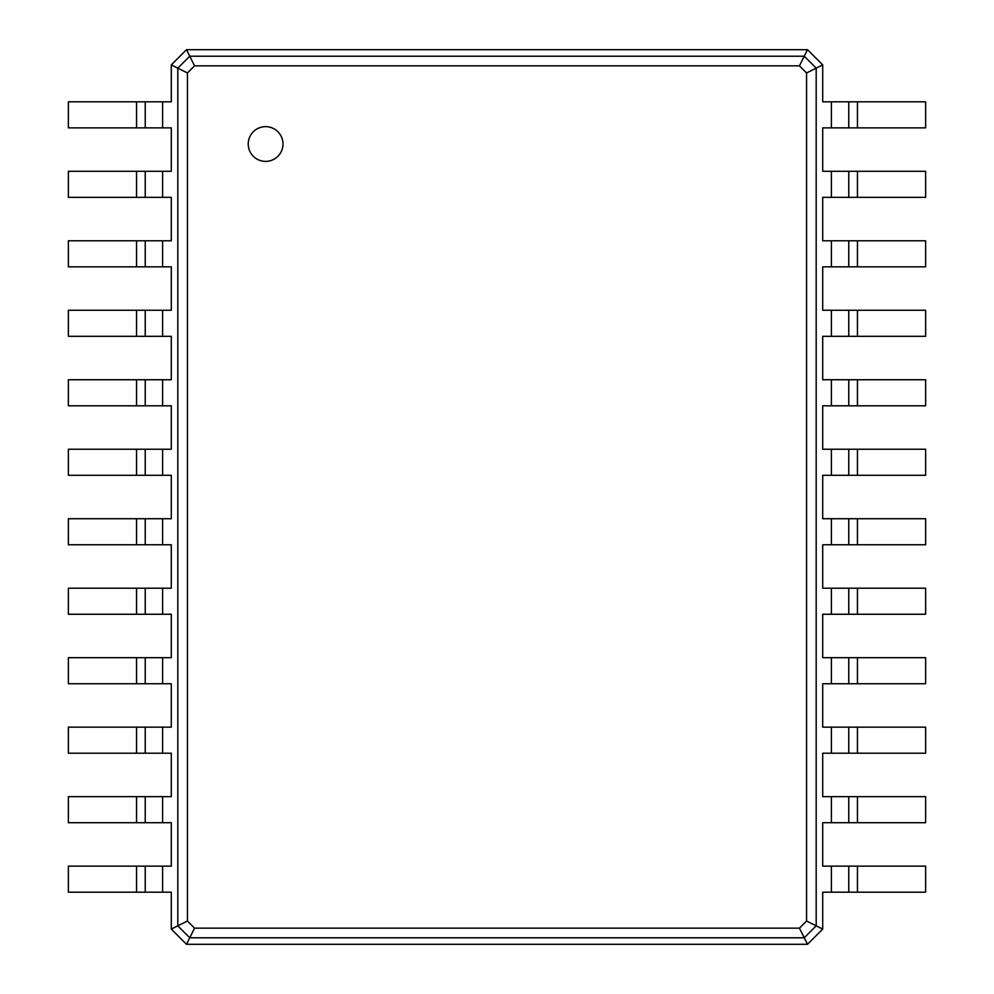 <?xml version="1.0" encoding="UTF-8"?>
<svg xmlns="http://www.w3.org/2000/svg" width="994" height="994" viewBox="0 0 994 994"><rect width="100%" height="100%" fill="white"/><g stroke="black" fill="none" stroke-linecap="round" stroke-linejoin="round"><path stroke-width="1.49" d="M857.449 101.81L857.449 127.866L925.625 127.866L925.625 101.81L822.709 101.81L822.709 64.896L816.186 68.151L816.186 925.849L806.556 921.028L799.437 928.16L194.563 928.16L187.444 921.028L187.444 72.972L194.563 65.84L799.437 65.84L806.556 72.972L806.556 921.028M857.449 127.866L822.709 127.866L822.709 171.291L831.394 171.291L831.394 197.346L822.709 197.346L822.709 240.784L831.394 240.784L831.394 266.839L822.709 266.839L822.709 310.265L831.394 310.265L831.394 336.32L822.709 336.32L822.709 379.745L831.394 379.745L831.394 405.8L822.709 405.8L822.709 449.226L831.394 449.226L831.394 475.281L822.709 475.281L822.709 518.719L831.394 518.719L831.394 544.774L822.709 544.774L822.709 588.199L831.394 588.199L831.394 614.255L822.709 614.255L822.709 657.68L831.394 657.68L831.394 683.735L822.709 683.735L822.709 727.161L831.394 727.161L831.394 753.216L822.709 753.216L822.709 796.654L831.394 796.654L831.394 822.709L822.709 822.709L822.709 866.134L831.394 866.134L831.394 892.19L822.709 892.19L822.709 929.104L807.501 944.3L186.499 944.3L171.291 929.104L171.291 892.19L162.606 892.19L162.606 866.134L171.291 866.134L171.291 822.709L162.606 822.709L162.606 796.654L171.291 796.654L171.291 753.216L162.606 753.216L162.606 727.161L171.291 727.161L171.291 683.735L162.606 683.735L162.606 657.68L171.291 657.68L171.291 614.255L162.606 614.255L162.606 588.199L171.291 588.199L171.291 544.774L162.606 544.774L162.606 518.719L171.291 518.719L171.291 475.281L162.606 475.281L162.606 449.226L171.291 449.226L171.291 405.8L162.606 405.8L162.606 379.745L171.291 379.745L171.291 336.32L162.606 336.32L162.606 310.265L171.291 310.265L171.291 266.839L162.606 266.839L162.606 240.784L171.291 240.784L171.291 197.346L162.606 197.346L162.606 171.291L171.291 171.291L171.291 127.866L162.606 127.866L162.606 101.81L171.291 101.81L171.291 64.896L186.499 49.7L807.501 49.7L822.709 64.896M848.764 101.81L848.764 127.866L848.764 101.81M807.501 49.7L804.245 56.211L816.186 68.151L806.556 72.972M857.449 171.291L857.449 197.346L925.625 197.346L925.625 171.291L831.394 171.291M831.394 866.134L925.625 866.134L925.625 892.19L831.394 892.19M822.709 929.104L816.186 925.849L804.245 937.789L799.437 928.16M831.394 796.654L925.625 796.654L925.625 822.709L831.394 822.709M857.449 197.346L831.394 197.346M857.449 240.784L857.449 266.839L925.625 266.839L925.625 240.784L831.394 240.784M831.394 727.161L925.625 727.161L925.625 753.216L831.394 753.216M857.449 266.839L831.394 266.839M857.449 310.265L857.449 336.32L925.625 336.32L925.625 310.265L831.394 310.265M831.394 657.68L925.625 657.68L925.625 683.735L831.394 683.735M857.449 336.32L831.394 336.32M857.449 379.745L857.449 405.8L925.625 405.8L925.625 379.745L831.394 379.745M831.394 588.199L925.625 588.199L925.625 614.255L831.394 614.255M857.449 405.8L831.394 405.8M857.449 449.226L857.449 475.281L925.625 475.281L925.625 449.226L831.394 449.226M831.394 518.719L925.625 518.719L925.625 544.774L831.394 544.774M857.449 475.281L831.394 475.281M186.499 49.7L189.755 56.211L804.245 56.211L799.437 65.84M265.609 161.388A17.37 17.37 0 0 0 280.656 135.333A17.37 17.37 0 0 0 250.563 135.333A17.37 17.37 0 0 0 265.609 161.388M848.764 171.291L848.764 197.346L848.764 171.291M807.501 944.3L804.245 937.789L189.755 937.789L177.814 925.849L177.814 68.151L189.755 56.211L194.563 65.84M848.764 866.134L848.764 892.19L848.764 866.134M848.764 796.654L848.764 822.709L848.764 796.654M848.764 240.784L848.764 266.839L848.764 240.784M848.764 727.161L848.764 753.216L848.764 727.161M848.764 310.265L848.764 336.32L848.764 310.265M848.764 657.68L848.764 683.735L848.764 657.68M848.764 379.745L848.764 405.8L848.764 379.745M848.764 588.199L848.764 614.255L848.764 588.199M848.764 449.226L848.764 475.281L848.764 449.226M848.764 518.719L848.764 544.774L848.764 518.719M171.291 64.896L187.444 72.972M171.291 929.104L187.444 921.028M186.499 944.3L194.563 928.16M136.551 892.19L136.551 866.134L68.375 866.134L68.375 892.19L162.606 892.19M162.606 127.866L68.375 127.866L68.375 101.81L162.606 101.81M136.551 866.134L162.606 866.134M136.551 822.709L136.551 796.654L68.375 796.654L68.375 822.709L162.606 822.709M162.606 197.346L68.375 197.346L68.375 171.291L162.606 171.291M136.551 796.654L162.606 796.654M136.551 753.216L136.551 727.161L68.375 727.161L68.375 753.216L162.606 753.216M162.606 266.839L68.375 266.839L68.375 240.784L162.606 240.784M136.551 727.161L162.606 727.161M136.551 683.735L136.551 657.68L68.375 657.68L68.375 683.735L162.606 683.735M162.606 336.32L68.375 336.32L68.375 310.265L162.606 310.265M136.551 657.68L162.606 657.68M136.551 614.255L136.551 588.199L68.375 588.199L68.375 614.255L162.606 614.255M162.606 405.8L68.375 405.8L68.375 379.745L162.606 379.745M136.551 588.199L162.606 588.199M136.551 544.774L136.551 518.719L68.375 518.719L68.375 544.774L162.606 544.774M162.606 475.281L68.375 475.281L68.375 449.226L162.606 449.226M136.551 518.719L162.606 518.719M145.236 892.19L145.236 866.134L145.236 892.19M145.236 127.866L145.236 101.81L145.236 127.866M145.236 822.709L145.236 796.654L145.236 822.709M145.236 197.346L145.236 171.291L145.236 197.346M145.236 753.216L145.236 727.161L145.236 753.216M145.236 266.839L145.236 240.784L145.236 266.839M145.236 683.735L145.236 657.68L145.236 683.735M145.236 336.32L145.236 310.265L145.236 336.32M145.236 614.255L145.236 588.199L145.236 614.255M145.236 405.8L145.236 379.745L145.236 405.8M145.236 544.774L145.236 518.719L145.236 544.774M145.236 475.281L145.236 449.226L145.236 475.281M831.394 101.81L831.394 127.866M857.449 866.134L857.449 892.19M857.449 796.654L857.449 822.709M857.449 727.161L857.449 753.216M857.449 657.68L857.449 683.735M857.449 588.199L857.449 614.255M857.449 518.719L857.449 544.774M136.551 127.866L136.551 101.81M136.551 197.346L136.551 171.291M136.551 266.839L136.551 240.784M136.551 336.32L136.551 310.265M136.551 405.8L136.551 379.745M136.551 475.281L136.551 449.226"/></g></svg>
